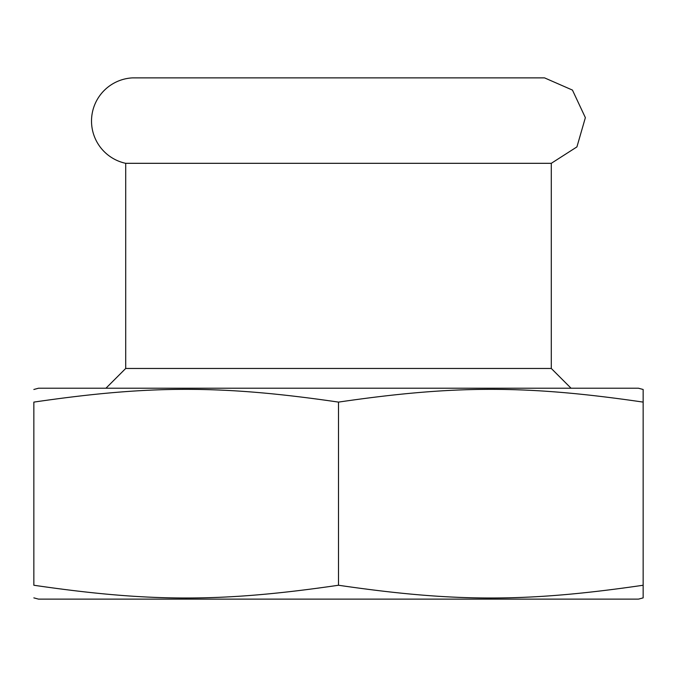<?xml version="1.0" encoding="UTF-8"?>
<svg xmlns="http://www.w3.org/2000/svg" width="677" height="677" viewBox="0 0 677 677"><rect width="100%" height="100%" fill="white"/><g stroke="black" fill="none" stroke-linecap="round" stroke-linejoin="round"><path stroke-width="1.02" d="M33.85 597.876L38.538 599.128L638.462 599.128L643.15 597.876L643.15 389.478L638.462 388.217L38.538 388.217L33.85 389.478M643.15 585.25C526.655 602.259 454.995 602.259 338.5 585.25C222.005 602.259 150.345 602.259 33.85 585.25C33.85 602.259 33.85 602.259 33.85 585.25C33.85 602.259 33.85 602.259 33.85 585.25L33.85 402.104C33.85 385.086 33.85 385.086 33.85 402.104C33.85 385.086 33.85 385.086 33.85 402.104C150.345 385.086 222.005 385.086 338.5 402.104C454.995 385.086 526.655 385.086 643.15 402.104M338.5 585.25L338.5 402.104M544.553 77.88L572.446 90.083L585.368 117.654L576.922 146.901L551.29 163.318L125.71 163.318A43.226 43.226 0 0 1 132.447 77.88L534.187 77.872M105.95 388.217L125.71 368.457L125.71 163.318M551.29 163.318L551.29 368.457L125.71 368.457M551.29 368.457L571.049 388.217M544.257 77.872L132.743 77.872"/></g></svg>
